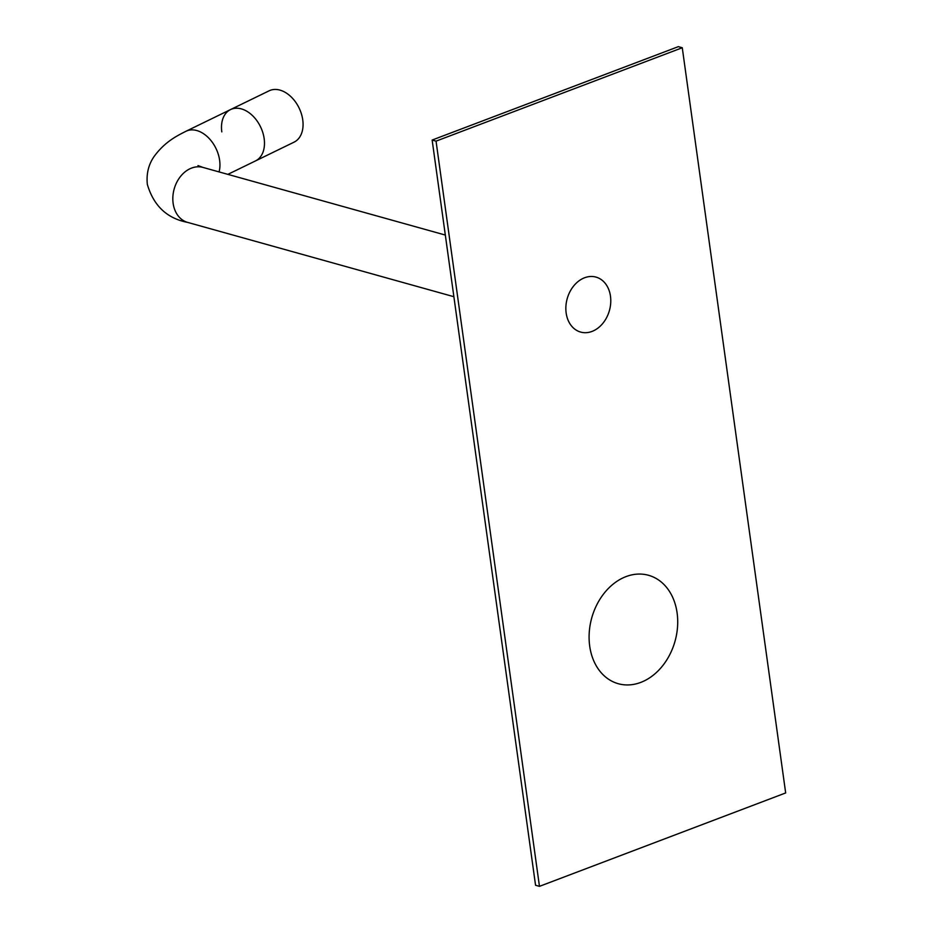 <?xml version="1.0" encoding="UTF-8"?>
<svg xmlns="http://www.w3.org/2000/svg" width="933" height="933" viewBox="0 0 933 933"><rect width="100%" height="100%" fill="white"/><g stroke="black" fill="none" stroke-linecap="round" stroke-linejoin="round"><path stroke-width="1.4" d="M640.749 682.408A56.283 43.245 105.6 0 0 677.533 626.941A56.283 43.245 105.6 0 0 648.54 575.288A56.283 43.245 105.6 0 0 626.066 576.594A56.283 43.245 105.6 0 0 589.271 632.061A56.283 43.245 105.6 0 0 618.276 683.714A56.283 43.245 105.6 0 0 640.749 682.408M610.474 296.181A28.538 21.925 -74.4 0 1 580.653 332.078A28.538 21.925 -74.4 0 1 566.156 312.998A28.538 21.925 -74.4 0 1 595.989 277.101A28.538 21.925 -74.4 0 1 610.474 296.181M264.167 138.644A28.538 19.465 64.1 0 1 255.479 160.931A28.538 19.465 -115.9 0 0 264.167 138.644A28.538 19.465 -115.9 0 0 230.509 109.604A28.538 19.465 64.1 0 1 264.167 138.644M219.068 171.905A28.538 19.465 64.1 0 0 219.628 160.313A28.538 19.465 64.1 0 0 185.959 131.273L269.077 90.828A28.538 19.465 -115.9 0 1 302.747 119.867A28.538 19.465 64.1 0 1 294.058 142.154L227.862 174.366M230.509 109.604A28.538 19.465 -115.9 0 0 221.809 131.891M682.268 47.746L785.668 792.945L539.461 886.35L436.049 141.14L682.268 47.746L678.349 46.65L432.142 140.055L436.049 141.14M539.461 886.35L535.554 885.254L432.142 140.055M453.881 296.706L187.615 222.392A28.538 21.925 -74.4 0 1 173.13 203.312A28.538 21.925 -74.4 0 1 202.951 167.415L445.333 235.058M197.983 165.573L202.951 167.415M185.959 131.273C177.923 135.425 165.106 141.268 153.922 156.756C148.475 164.744 146.271 173.946 147.332 184.372C153.63 205.785 167.054 218.462 187.615 222.392"/></g></svg>
